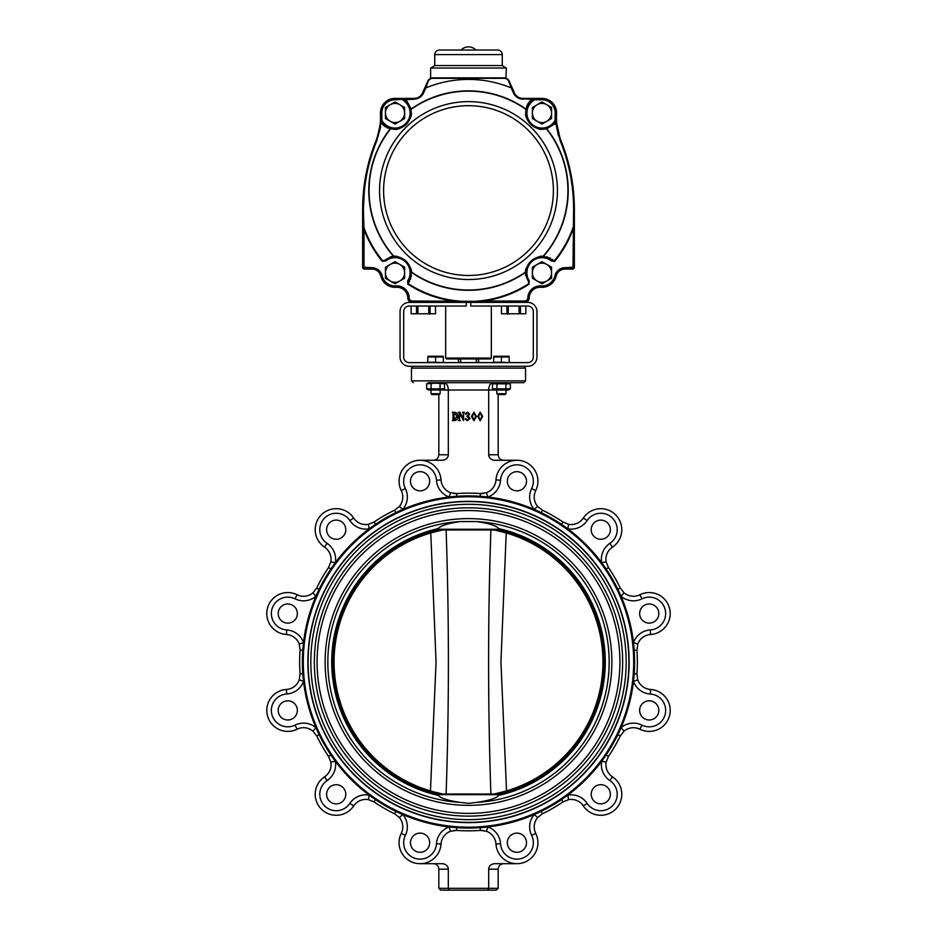 <?xml version="1.0" encoding="UTF-8"?>
<svg xmlns="http://www.w3.org/2000/svg" width="937" height="937" viewBox="0 0 937 937"><rect width="100%" height="100%" fill="white"/><g stroke="black" fill="none" stroke-linecap="round" stroke-linejoin="round"><path stroke-width="1.41" d="M658.805 613.559A9.581 9.581 0 0 0 644.433 605.255A9.581 9.581 0 0 0 644.433 621.852A9.581 9.581 0 0 0 658.805 613.559M658.805 710.41A9.581 9.581 0 0 0 644.433 702.106A9.581 9.581 0 0 0 644.433 718.702A9.581 9.581 0 0 0 658.805 710.41M610.385 794.283A9.581 9.581 0 0 0 596.002 785.979A9.581 9.581 0 0 0 596.002 802.576A9.581 9.581 0 0 0 610.385 794.283M526.512 842.703A9.581 9.581 0 0 0 512.129 834.41A9.581 9.581 0 0 0 512.129 851.007A9.581 9.581 0 0 0 526.512 842.703M429.661 842.703A9.581 9.581 0 0 0 415.278 834.41A9.581 9.581 0 0 0 415.278 851.007A9.581 9.581 0 0 0 429.661 842.703M345.788 794.283A9.581 9.581 0 0 0 331.405 785.979A9.581 9.581 0 0 0 331.405 802.576A9.581 9.581 0 0 0 345.788 794.283M297.357 710.41A9.581 9.581 0 0 0 282.986 702.106A9.581 9.581 0 0 0 282.986 718.702A9.581 9.581 0 0 0 297.357 710.41M297.357 613.559A9.581 9.581 0 0 0 282.986 605.255A9.581 9.581 0 0 0 282.986 621.852A9.581 9.581 0 0 0 297.357 613.559M345.788 529.674A9.581 9.581 0 0 0 331.405 521.382A9.581 9.581 0 0 0 331.405 537.979A9.581 9.581 0 0 0 345.788 529.674M429.661 481.255A9.581 9.581 0 0 0 415.278 472.951A9.581 9.581 0 0 0 415.278 489.559A9.581 9.581 0 0 0 429.661 481.255M526.512 481.255A9.581 9.581 0 0 0 512.129 472.951A9.581 9.581 0 0 0 512.129 489.559A9.581 9.581 0 0 0 526.512 481.255M633.693 661.979A165.193 165.193 0 0 0 385.903 518.911A165.193 165.193 0 0 0 385.903 805.047A165.193 165.193 0 0 0 633.693 661.979M629.137 661.979A160.637 160.637 0 0 0 468.5 501.342A160.637 160.637 0 0 0 307.863 661.979A160.637 160.637 0 0 0 468.5 822.616A160.637 160.637 0 0 0 629.137 661.979M516.919 460.266L495.005 460.266A6.325 5.481 180 0 1 488.681 454.785L488.681 390.003C488.927 385.575 490.332 383.139 492.897 382.694L494.431 382.694L492.452 383.842L492.452 388.855L510.372 388.855L510.372 383.842L505.898 383.842L505.898 388.855M420.081 460.266L441.995 460.266A6.325 5.481 180 0 0 448.319 454.785L448.319 390.003L494.431 390.003L492.452 388.855M436.466 480.212A19.162 19.162 0 0 0 449.081 497.008L450.638 492.721A14.605 14.605 0 0 1 441.022 479.92A20.989 20.989 0 0 0 414.646 460.981A20.989 20.989 0 0 0 401.259 490.566A20.989 20.989 0 0 1 414.646 460.981A20.989 20.989 0 0 1 441.022 479.92L436.466 480.212A16.433 16.433 0 0 0 415.829 465.384A16.433 16.433 0 0 0 405.358 488.54A19.162 19.162 0 0 1 402.828 509.4L399.338 506.46L394.571 510.173L399.338 506.46A14.605 14.605 0 0 0 401.259 490.566A20.989 20.989 0 0 1 414.646 460.981A20.989 20.989 0 0 1 441.022 479.92A14.605 14.605 0 0 0 450.638 492.721L456.624 493.553A14.605 14.605 0 0 1 453.59 493.448M483.41 493.448A14.605 14.605 0 0 1 480.376 493.553L486.362 492.721A14.605 14.605 0 0 0 495.978 479.92L500.534 480.212A16.433 16.433 0 0 1 521.171 465.384A16.433 16.433 0 0 1 531.642 488.54A19.162 19.162 0 0 0 534.172 509.4L537.662 506.46L542.429 510.173L537.662 506.46A14.605 14.605 0 0 1 535.741 490.566A20.989 20.989 0 0 0 522.354 460.981A20.989 20.989 0 0 0 495.978 479.92A20.989 20.989 0 0 1 522.354 460.981A20.989 20.989 0 0 1 535.741 490.566A14.605 14.605 0 0 0 537.662 506.46A14.605 14.605 0 0 1 535.741 490.566A20.989 20.989 0 0 0 522.354 460.981A20.989 20.989 0 0 0 495.978 479.92A20.989 20.989 0 0 1 522.354 460.981A20.989 20.989 0 0 1 535.741 490.566A14.605 14.605 0 0 0 537.662 506.46M503.637 460.266C500.323 459.926 498.496 458.111 498.168 454.785L498.168 394.559M448.319 454.785L438.832 454.785L438.832 394.559M433.362 863.691C436.677 864.031 438.504 865.847 438.832 869.173L438.832 888.323L488.681 888.323L488.681 869.173A6.325 5.481 0 0 1 495.005 863.691L516.919 863.691M302.803 650.301A166.107 166.107 0 0 0 462.655 827.98A166.107 166.107 0 0 0 634.607 661.979A166.107 166.107 0 0 0 474.345 495.978A166.107 166.107 0 0 0 302.803 650.301L300.074 650.102L299.243 644.117L300.074 650.102A168.847 168.847 0 0 0 300.074 673.855L299.243 679.84L300.074 673.855L302.803 673.668M610.385 529.674A9.581 9.581 0 0 0 596.002 521.382A9.581 9.581 0 0 0 596.002 537.979A9.581 9.581 0 0 0 610.385 529.674M368.393 524.333A14.605 14.605 0 0 1 353.671 518.044A20.989 20.989 0 0 0 321.356 514.835A20.989 20.989 0 0 0 324.565 547.149A20.989 20.989 0 0 1 321.356 514.835A20.989 20.989 0 0 1 353.671 518.044A14.605 14.605 0 0 0 368.393 524.333L374.004 522.05L368.393 524.333L369.201 528.819A19.162 19.162 0 0 1 349.876 520.574A16.433 16.433 0 0 0 324.589 518.067A16.433 16.433 0 0 0 327.095 543.355A19.162 19.162 0 0 1 335.341 562.68L330.843 561.872L328.571 567.482L330.843 561.872A14.605 14.605 0 0 0 324.565 547.149L327.095 543.355M312.981 592.816A14.605 14.605 0 0 1 297.088 594.737A20.989 20.989 0 0 0 267.502 608.125A20.989 20.989 0 0 0 286.441 634.501A14.605 14.605 0 0 1 299.243 644.117A14.605 14.605 0 0 0 286.441 634.501A20.989 20.989 0 0 1 267.502 608.125A20.989 20.989 0 0 1 297.088 594.737A14.605 14.605 0 0 0 312.981 592.816L316.694 588.049L312.981 592.816L315.921 596.307A19.162 19.162 0 0 1 295.061 598.837A16.433 16.433 0 0 0 271.906 609.308A16.433 16.433 0 0 0 286.722 629.945A19.162 19.162 0 0 1 303.529 642.559L299.243 644.117A14.605 14.605 0 0 0 286.441 634.501L286.722 629.945M316.694 735.908L312.981 731.141L316.694 735.908A168.847 168.847 0 0 0 328.571 756.475L330.843 762.086L328.571 756.475A168.847 168.847 0 0 1 316.694 735.908L319.166 734.713M374.004 801.908L368.393 799.636L374.004 801.908A168.847 168.847 0 0 0 394.571 813.784L399.338 817.497L394.571 813.784A168.847 168.847 0 0 1 374.004 801.908L375.538 799.636M456.823 827.676L456.624 830.405A14.605 14.605 0 0 0 453.59 830.51M483.41 830.51A14.605 14.605 0 0 0 480.376 830.405A168.847 168.847 0 0 1 456.624 830.405L450.638 831.236A14.605 14.605 0 0 0 441.022 844.038A20.989 20.989 0 0 1 414.646 862.977A20.989 20.989 0 0 1 401.259 833.391A14.605 14.605 0 0 0 399.338 817.497L402.828 814.558A19.162 19.162 0 0 1 405.358 835.417A16.433 16.433 0 0 0 415.829 858.573A16.433 16.433 0 0 0 436.466 843.757L441.022 844.038A20.989 20.989 0 0 1 414.646 862.977A20.989 20.989 0 0 1 401.259 833.391A14.605 14.605 0 0 0 399.338 817.497M500.534 843.757A19.162 19.162 0 0 0 487.919 826.949L486.362 831.236A14.605 14.605 0 0 1 495.978 844.038A20.989 20.989 0 0 0 522.354 862.977A20.989 20.989 0 0 0 535.741 833.391A14.605 14.605 0 0 1 537.662 817.497L542.429 813.784L537.662 817.497L534.172 814.558A19.162 19.162 0 0 0 531.642 835.417A16.433 16.433 0 0 1 521.171 858.573A16.433 16.433 0 0 1 500.534 843.757L495.978 844.038A14.605 14.605 0 0 0 486.362 831.236L480.376 830.405A168.847 168.847 0 0 1 456.624 830.405M568.607 799.636L562.996 801.908L568.607 799.636L567.799 795.138A19.162 19.162 0 0 1 587.124 803.384A16.433 16.433 0 0 0 612.411 805.89A16.433 16.433 0 0 0 609.905 780.603L612.435 776.808A20.989 20.989 0 0 1 615.644 809.123A20.989 20.989 0 0 1 583.329 805.914A14.605 14.605 0 0 0 568.607 799.636A14.605 14.605 0 0 1 583.329 805.914A20.989 20.989 0 0 0 615.644 809.123A20.989 20.989 0 0 0 612.435 776.808A14.605 14.605 0 0 1 606.157 762.086L608.429 756.475L606.157 762.086A14.605 14.605 0 0 0 612.435 776.808A20.989 20.989 0 0 1 615.644 809.123A20.989 20.989 0 0 1 583.329 805.914A20.989 20.989 0 0 0 615.644 809.123A20.989 20.989 0 0 0 612.435 776.808A14.605 14.605 0 0 1 606.157 762.086A14.605 14.605 0 0 0 612.435 776.808M624.019 731.141L620.306 735.908L624.019 731.141L621.079 727.651A19.162 19.162 0 0 1 641.939 725.121A16.433 16.433 0 0 0 665.094 714.662A16.433 16.433 0 0 0 650.278 694.012L650.559 689.456A20.989 20.989 0 0 1 669.498 715.833A20.989 20.989 0 0 1 639.912 729.22A14.605 14.605 0 0 0 624.019 731.141A14.605 14.605 0 0 1 639.912 729.22A20.989 20.989 0 0 0 669.498 715.833A20.989 20.989 0 0 0 650.559 689.456A14.605 14.605 0 0 1 637.757 679.84L636.926 673.855L637.757 679.84A14.605 14.605 0 0 0 650.559 689.456A20.989 20.989 0 0 1 669.498 715.833A20.989 20.989 0 0 1 639.912 729.22A14.605 14.605 0 0 0 624.019 731.141A14.605 14.605 0 0 1 639.912 729.22A20.989 20.989 0 0 0 669.498 715.833A20.989 20.989 0 0 0 650.559 689.456M637.757 644.117L636.926 650.102L637.757 644.117L633.471 642.559A19.162 19.162 0 0 1 650.278 629.945A16.433 16.433 0 0 0 665.094 609.308A16.433 16.433 0 0 0 641.939 598.837L639.912 594.737A20.989 20.989 0 0 1 669.498 608.125A20.989 20.989 0 0 1 650.559 634.501A14.605 14.605 0 0 0 637.757 644.117A14.605 14.605 0 0 1 650.559 634.501A20.989 20.989 0 0 0 669.498 608.125A20.989 20.989 0 0 0 639.912 594.737A14.605 14.605 0 0 1 624.019 592.816L620.306 588.049L624.019 592.816A14.605 14.605 0 0 0 639.912 594.737M606.157 561.872A14.605 14.605 0 0 1 612.435 547.149A20.989 20.989 0 0 0 615.644 514.835A20.989 20.989 0 0 0 583.329 518.044A20.989 20.989 0 0 1 615.644 514.835A20.989 20.989 0 0 1 612.435 547.149A14.605 14.605 0 0 0 606.157 561.872L608.429 567.482L606.157 561.872L601.659 562.68A19.162 19.162 0 0 1 609.905 543.355A16.433 16.433 0 0 0 612.411 518.067A16.433 16.433 0 0 0 587.124 520.574A19.162 19.162 0 0 1 567.799 528.819L568.607 524.333L562.996 522.05L568.607 524.333A14.605 14.605 0 0 0 583.329 518.044L587.124 520.574M440.659 890.15L438.832 888.323L440.659 890.15L487.627 890.15L449.373 890.15L448.319 888.323L448.319 869.173A6.325 5.481 0 0 0 441.995 863.691L420.081 863.691M496.341 890.15L498.168 888.323L488.681 888.323L487.627 890.15L496.341 890.15L498.168 888.323L498.168 869.173C498.496 865.847 500.323 864.031 503.637 863.691M492.897 382.694L442.569 382.694L444.548 383.842L435.588 383.151L426.628 383.842L428.607 382.694L523.713 382.694L508.393 382.694L510.372 383.842M444.103 382.694C446.668 383.139 448.073 385.575 448.319 390.003L428.607 390.003L426.628 388.855L444.548 388.855L444.548 383.842M453.028 419.893L453.028 412.994L452.337 412.268L454.515 412.268C456.799 412.538 457.888 413.873 457.795 416.274C457.97 418.874 456.834 420.326 454.398 420.631L452.337 420.631L453.028 419.893M454.375 420.291L456.869 416.379L454.515 412.608L453.848 412.994L454.375 420.291M459.95 412.268L463.171 418.64L463.265 412.994L462.445 412.268L464.424 412.268L463.616 413.006L463.616 420.631L459.634 413.381L459.54 419.893L460.36 420.631L458.38 420.631L459.189 419.893L459.189 412.994L458.38 412.268L459.95 412.268M468.113 416.087L470.011 418.394L467.399 420.748L465.244 419.155L465.783 418.429L467.282 420.397L469.074 418.3L466.872 416.333L468.723 414.213L467.212 412.491L465.865 414.47L465.361 413.791L467.481 412.151L469.66 414.06L468.113 416.087M476.406 416.426L473.923 420.748L471.405 416.426L473.923 412.151L476.406 416.426M475.469 416.426L473.923 412.491L472.33 416.426L473.923 420.397L475.469 416.426M482.684 416.426L480.201 420.748L477.683 416.426L480.201 412.151L482.684 416.426M481.747 416.426L480.201 412.491L478.608 416.426L480.201 420.397L481.747 416.426M438.832 454.785C438.504 458.111 436.677 459.926 433.362 460.266M327.095 780.603L324.565 776.808A20.989 20.989 0 0 0 321.356 809.123A20.989 20.989 0 0 0 353.671 805.914A20.989 20.989 0 0 1 321.356 809.123A20.989 20.989 0 0 1 324.565 776.808A14.605 14.605 0 0 0 330.843 762.086L335.341 761.277A19.162 19.162 0 0 1 327.095 780.603A16.433 16.433 0 0 0 324.589 805.89A16.433 16.433 0 0 0 349.876 803.384L353.671 805.914A14.605 14.605 0 0 1 368.393 799.636A14.605 14.605 0 0 0 353.671 805.914A20.989 20.989 0 0 1 321.356 809.123A20.989 20.989 0 0 1 324.565 776.808A14.605 14.605 0 0 0 330.843 762.086M297.088 729.22A20.989 20.989 0 0 1 267.502 715.833A20.989 20.989 0 0 1 286.441 689.456A20.989 20.989 0 0 0 267.502 715.833A20.989 20.989 0 0 0 297.088 729.22L295.061 725.121A16.433 16.433 0 0 1 271.906 714.662A16.433 16.433 0 0 1 286.722 694.012A19.162 19.162 0 0 0 303.529 681.398L299.243 679.84A14.605 14.605 0 0 1 286.441 689.456A20.989 20.989 0 0 0 267.502 715.833A20.989 20.989 0 0 0 297.088 729.22A14.605 14.605 0 0 1 312.981 731.141A14.605 14.605 0 0 0 297.088 729.22A20.989 20.989 0 0 1 267.502 715.833A20.989 20.989 0 0 1 286.441 689.456A14.605 14.605 0 0 0 299.243 679.84M542.429 510.173A168.847 168.847 0 0 1 562.996 522.05A168.847 168.847 0 0 0 542.429 510.173A168.847 168.847 0 0 1 562.996 522.05A168.847 168.847 0 0 0 542.429 510.173L541.235 512.644M295.061 725.121A19.162 19.162 0 0 1 315.921 727.651L312.981 731.141M349.876 803.384A19.162 19.162 0 0 1 369.201 795.138L368.393 799.636M436.466 843.757A19.162 19.162 0 0 1 449.081 826.949L450.638 831.236A14.605 14.605 0 0 0 441.022 844.038A20.989 20.989 0 0 1 414.646 862.977A20.989 20.989 0 0 1 401.259 833.391A20.989 20.989 0 0 0 414.646 862.977A20.989 20.989 0 0 0 441.022 844.038M316.694 588.049A168.847 168.847 0 0 1 328.571 567.482A168.847 168.847 0 0 0 316.694 588.049L319.166 589.244M542.429 813.784A168.847 168.847 0 0 0 562.996 801.908A168.847 168.847 0 0 1 542.429 813.784L541.235 811.313M374.004 522.05A168.847 168.847 0 0 1 394.571 510.173A168.847 168.847 0 0 0 374.004 522.05L375.538 524.322M601.659 761.277A19.162 19.162 0 0 0 609.905 780.603A19.162 19.162 0 0 1 601.659 761.277L606.157 762.086M608.429 756.475A168.847 168.847 0 0 0 620.306 735.908A168.847 168.847 0 0 1 608.429 756.475L606.157 754.941M456.624 493.553A168.847 168.847 0 0 1 480.376 493.553A168.847 168.847 0 0 0 456.624 493.553L456.823 496.282M500.534 480.212A19.162 19.162 0 0 1 487.919 497.008L486.362 492.721A14.605 14.605 0 0 0 495.978 479.92M650.278 694.012A19.162 19.162 0 0 1 633.471 681.398L637.757 679.84M636.926 673.855A168.847 168.847 0 0 0 636.926 650.102A168.847 168.847 0 0 1 636.926 673.855L634.197 673.668M641.939 598.837A19.162 19.162 0 0 1 621.079 596.307L624.019 592.816M617.834 589.244L620.306 588.049A168.847 168.847 0 0 0 608.429 567.482L606.157 569.017M499.526 529.276L437.474 529.276M460.325 521.558C447.968 523.385 440.589 525.727 438.188 528.573L438.188 528.573A136.814 136.814 0 0 0 438.188 795.384L438.188 795.384C440.589 798.23 447.968 800.573 460.325 802.4L468.5 803.349L476.675 802.4C489.009 800.573 496.387 798.242 498.812 795.384A136.814 136.814 0 0 0 498.812 528.573C496.387 525.727 489.009 523.385 476.675 521.558L460.325 521.558A140.667 140.667 0 0 0 327.833 661.979A140.667 140.667 0 0 0 460.325 802.4M468.5 822.381A160.403 160.403 0 0 0 607.41 581.783A160.403 160.403 0 0 0 329.59 581.783A160.403 160.403 0 0 0 468.5 822.381M468.5 819.641A157.662 157.662 0 0 0 605.044 583.142A157.662 157.662 0 0 0 331.956 583.142A157.662 157.662 0 0 0 468.5 819.641M468.5 813.398A151.419 151.419 0 0 0 599.633 586.269A151.419 151.419 0 0 0 337.367 586.269A151.419 151.419 0 0 0 468.5 813.398M468.5 816.127A154.148 154.148 0 0 0 601.999 584.899A154.148 154.148 0 0 0 335.001 584.899A154.148 154.148 0 0 0 468.5 816.127M499.526 794.681L437.474 794.681M439.746 794.681L438.692 794.447A135.783 135.783 0 0 1 438.692 529.51L433.175 530.869A135.783 135.783 0 0 1 438.692 529.51M498.308 794.447L503.825 793.089A135.783 135.783 0 0 1 498.308 794.447A135.783 135.783 0 0 0 503.825 793.089L497.254 794.681M438.692 794.447A135.783 135.783 0 0 1 433.175 793.089L433.327 791.753L442.732 794.026L446.106 794.002C449.163 706.018 449.163 617.998 446.106 529.955L442.732 529.932L430.774 532.954L430.388 531.654A135.783 135.783 0 0 1 433.175 530.869L439.746 529.276M490.742 794.681A1.464 1.253 -90 0 0 490.894 794.002C487.837 705.959 487.837 617.94 490.894 529.955A1.464 1.253 -90 0 0 490.742 529.276M430.388 792.304L436.068 661.99L430.774 532.954A134.424 134.424 0 0 0 430.774 791.004L433.327 791.753L433.175 793.089M498.308 529.51A135.783 135.783 0 0 1 503.825 530.869L498.308 529.51A135.783 135.783 0 0 1 503.825 793.089A135.783 135.783 0 0 0 506.612 792.304L500.932 661.967L506.226 532.954L494.267 529.932L446.106 529.955A1.464 1.253 -90 0 1 446.258 529.276M497.254 529.276L503.825 530.869L503.673 532.204L503.825 530.869M446.258 794.681A1.464 1.253 -90 0 1 446.106 794.002L494.267 794.026L506.226 791.004A134.424 134.424 0 0 0 506.226 532.954L506.612 531.654M433.327 532.204L433.175 530.869M503.673 791.753L503.825 793.089L503.673 791.753M458.462 358.965L458.462 362.619M460.594 358.965L460.594 362.619M476.406 358.965L476.406 362.619M478.538 358.965L478.538 362.619M412.362 302.382L409.176 302.382A9.124 9.124 0 0 0 400.052 311.506L400.052 357.149A9.124 9.124 0 0 0 409.176 366.273L527.824 366.273A9.124 9.124 0 0 0 536.948 357.149L536.948 311.506A9.124 9.124 0 0 0 527.824 302.382L412.374 302.382A4.568 4.568 0 0 1 407.806 297.931A10.951 10.951 0 0 0 396.07 287.284A14.605 14.605 0 0 1 380.82 276.087A9.124 9.124 0 0 0 371.942 269.071L364.458 269.071A1.827 1.827 0 0 1 362.631 267.244L362.631 209.279A182.539 182.539 0 0 1 375.889 140.972A63.892 63.892 0 0 0 380.445 113.752A14.605 14.605 0 0 1 395.027 98.397L414.201 98.397A9.124 9.124 0 0 0 422.54 92.986L427.822 81.144A5.481 5.481 0 0 1 432.835 77.865L504.165 77.865A5.481 5.481 0 0 1 509.178 81.144L514.46 92.986A9.124 9.124 0 0 0 522.799 98.397L541.973 98.397A14.605 14.605 0 0 1 556.555 113.752A63.892 63.892 0 0 0 561.111 140.972A182.539 182.539 0 0 1 574.369 209.279L574.369 267.244A1.827 1.827 0 0 1 572.542 269.071L565.058 269.071A9.124 9.124 0 0 0 556.18 276.087A14.605 14.605 0 0 1 540.93 287.284A10.951 10.951 0 0 0 529.194 297.931A4.568 4.568 0 0 1 524.626 302.382L453.004 301.925L524.626 301.925A4.111 4.111 0 0 0 528.737 297.919L529.194 297.931M470.784 302.382L470.784 306.036L527.824 306.036A5.481 5.481 0 0 1 533.305 311.506L533.305 357.149A5.481 5.481 0 0 1 527.824 362.619L409.176 362.619A5.481 5.481 0 0 1 403.695 357.149L403.695 311.506A5.481 5.481 0 0 1 409.176 306.036L466.216 306.036L466.216 302.382M445.684 358.051L491.316 358.051L490.402 358.965L446.598 358.965L445.684 358.051L445.684 306.036M525.821 108.915L530.494 100.446L532.169 99.767L533.926 100.271L530.787 101.594L526.348 109.664L526.887 118.261C526.676 119.374 530.775 125.652 535.062 127.397C539.665 129.107 543.167 129.493 545.568 128.568L553.966 123.543L555.114 120.346A111.515 111.515 0 0 1 555.184 120.428L555.817 122.197L555.184 120.428A65.262 65.262 0 0 1 555.184 113.682A13.235 13.235 0 0 0 541.973 99.767L533.223 99.767L533.223 98.853L531.092 98.853L541.973 98.853A14.149 14.149 0 0 1 556.098 113.728A64.348 64.348 0 0 0 556.098 120.381L560.689 141.147A64.348 64.348 0 0 1 556.238 122.489L556.812 127.186M555.184 120.428L556.098 120.381A64.348 64.348 0 0 0 556.168 121.459M380.445 113.752L380.902 113.728A14.149 14.149 0 0 1 395.027 98.853L414.201 98.853L395.027 99.767A13.235 13.235 0 0 0 381.816 113.682L380.902 113.728A64.348 64.348 0 0 1 380.832 121.47M542.558 256.761A15.976 15.976 0 0 1 552.01 260.31L551.436 261.025A15.062 15.062 0 0 0 529.276 280.842L528.948 283.571L525.657 271.929C524.825 270.184 526.746 266.448 531.408 260.72C537.44 256.902 541.305 255.485 542.991 256.433L542.991 256.433A0.914 0.89 91.2 0 1 542.3 256.75C540.778 255.813 537.147 257.148 531.408 260.732C527.039 266.12 525.259 269.633 526.055 271.285A15.976 15.976 0 0 1 542.3 256.75L541.832 256.75M526.055 271.32A15.976 15.976 0 0 1 526.055 271.285L528.515 281.334L529.276 280.842M528.363 281.112L528.948 283.571L528.515 281.334A15.976 15.976 0 0 1 526.032 271.531M555.137 123.778A0.914 0.609 -138.7 0 0 553.966 123.543A15.976 15.976 0 0 1 550.452 126.53A15.976 15.976 0 0 0 553.966 123.543L555.114 120.346L555.137 123.778L546.482 128.896C542.277 128.603 541.387 131.918 531.162 124.773C522.858 114.56 526.477 113.623 525.856 109.36L525.856 109.36A0.914 0.902 9.9 0 1 526.243 110.25L525.997 113.002M547.149 128.111L545.568 128.568A15.976 15.976 0 0 0 548.145 127.737A15.976 15.976 0 0 1 528.046 105.178A15.976 15.976 0 0 0 545.568 128.568L545.053 128.674M530.494 101.899L530.787 101.594A15.976 15.976 0 0 0 529.229 103.363L529.253 103.339A15.976 15.976 0 0 1 530.787 101.594L532.204 100.751L532.169 99.767A110.906 110.906 0 0 0 531.443 99.263L522.799 98.853A9.581 9.581 0 0 1 520.094 98.467L522.354 98.842M551.788 260.135L544.245 256.914M390.097 128.908L381.863 123.778L381.886 120.346L383.034 123.543L382.261 122.091L381.289 122.068A110.906 110.906 0 0 0 381.183 122.197L376.627 141.194C370.174 157.252 366.086 173.708 364.352 190.574L363.392 209.384L364.001 229.506L363.087 229.506L363.087 209.279L363.087 267.244A1.37 1.37 0 0 0 364.458 268.614A1.37 1.37 0 0 1 363.087 267.244L362.631 267.244M382.858 260.931L394.008 256.433C395.648 255.414 399.584 256.902 405.791 260.908C410.242 266.471 412.081 270.137 411.331 271.929L411.331 271.929A0.914 0.89 174.8 0 1 410.933 271.273L410.992 273.229M411.144 109.36C410.629 113.541 413.885 114.607 406.201 124.434C395.555 132.176 394.805 128.498 390.518 128.896L390.518 128.896A0.914 0.902 -77 0 1 391.432 128.568A15.976 15.976 0 0 1 386.466 126.483A15.976 15.976 0 0 0 410.078 107.638A15.976 15.976 0 0 1 391.432 128.568C395.508 128.193 396.187 131.684 406.178 124.445C413.369 115.251 410.289 114.22 410.757 110.25L410.652 109.664L410.757 110.25A0.914 0.902 170.1 0 1 411.144 109.36L411.144 109.36A99.427 99.427 0 0 1 525.856 109.36M380.809 121.915L380.762 122.489A64.348 64.348 0 0 1 376.311 141.147A182.083 182.083 0 0 0 373.207 149.405M526.032 273.862L526.161 270.348M526.817 267.631L527.156 266.729M538.061 257.23L538.88 257.054M526.114 274.728L527.836 280.186M551.87 125.535L550.933 126.214M544.163 128.826L543.46 128.908M541.469 128.966L540.508 128.908M539.489 128.779L538.4 128.568M538.283 128.545L537.615 128.369M535.671 127.678L535.062 127.397M533.996 126.846L528.07 120.861M527.414 119.573L526.781 117.921M526.044 114.232L526.008 113.623M563.769 149.346A182.083 182.083 0 0 0 560.689 141.147L559.811 138.852M559.026 136.509L558.311 134.12M557.995 132.913L557.843 132.304M557.445 130.583L557.222 129.458M393.364 256.281L390.424 256.75M378.677 134.167L380.609 126.882M383.315 123.86L383.034 123.543A0.914 0.609 -41.3 0 0 381.863 123.778L383.62 125.499M384.638 126.308L385.599 126.952M386.887 127.678L387.766 128.088M546.868 128.919A99.72 99.72 0 0 1 543.519 256.269L542.991 256.433A99.427 99.427 0 0 0 546.482 128.896L546.154 128.416M554.083 260.896L551.94 259.151M550.406 258.225L549.387 257.722M547.758 257.089L546.576 256.75M556.051 124.445L558.44 135.713M560.127 140.562L556.238 122.489M408.134 283.454L409.621 281.123M410.371 279.495L410.757 278.43M411.202 276.731L411.413 275.525M525.434 272.55L525.575 275.537M411.331 271.929A99.427 99.427 0 0 0 525.657 271.929L525.446 272.444A99.72 99.72 0 0 1 411.542 272.433L408.052 283.56L410.933 271.273C411.694 269.657 409.973 266.202 405.78 260.908C399.935 257.16 396.246 255.778 394.7 256.75L393.997 256.785L394.7 256.75A15.976 15.976 0 0 1 410.933 271.273L410.886 270.805M390.518 128.896A99.427 99.427 0 0 0 394.008 256.433L393.481 256.269A99.72 99.72 0 0 1 390.132 128.919L391.432 128.568A15.976 15.976 0 0 1 386.466 126.483A15.976 15.976 0 0 0 410.078 107.638A15.976 15.976 0 0 1 391.432 128.568M530.787 101.594A0.914 0.609 45.6 0 0 530.494 100.446L528.866 102.285M528.128 103.351L527.531 104.347M526.875 105.67L526.512 106.572M405.908 98.853L413.896 99.24L403.777 99.767A111.515 111.515 0 0 0 403.074 100.271L406.213 101.594A15.976 15.976 0 0 1 409 105.26L408.86 105.014M381.183 122.197L381.816 120.428L380.762 122.489L380.902 120.381A64.348 64.348 0 0 0 380.902 113.728M381.687 120.791L380.902 120.381M419.999 96.898L419.518 97.249A9.581 9.581 0 0 0 421.99 94.86M514.999 94.848L514.038 93.173C515.737 96.687 518.653 98.584 522.799 98.853L523.104 99.24C518.559 98.947 515.35 96.862 513.464 92.986L511.192 87.937A111.163 111.163 0 0 0 425.808 87.937L423.536 92.986C421.638 96.874 418.417 98.959 413.896 99.24L414.201 98.853A9.581 9.581 0 0 0 418.265 97.952L418.066 98.045M380.422 125.558L380.188 127.209M370.525 157.744L368.253 166.2A182.083 182.083 0 0 1 370.525 157.744M573.854 204.805L573.807 202.954M572.214 184.437L572.027 183.113A182.083 182.083 0 0 1 573.081 191.827L572.987 190.879M572.975 190.773L572.858 189.637M569.028 167.395A182.083 182.083 0 0 1 570.563 174.528L569.087 167.618M568.7 166.025L566.44 157.627A182.083 182.083 0 0 1 568.7 166.025M518.758 97.963L518.735 97.952A9.581 9.581 0 0 0 519.403 98.233L519.285 98.186M408.087 103.796L408.719 104.768M410.394 108.657L406.213 101.594L403.074 100.271L404.831 99.767L406.506 100.446L411.191 108.973L410.652 109.664M384.72 125.195A15.976 15.976 0 0 1 383.034 123.543A15.976 15.976 0 0 0 384.72 125.195A15.976 15.976 0 0 1 383.034 123.543A15.976 15.976 0 0 0 384.72 125.195L384.439 124.961M410.863 110.882L410.933 111.503M410.886 114.946L410.734 115.883M410.324 117.593L409.856 118.929M409.797 119.069L409.434 119.901M409.024 120.697L408.438 121.681M408.391 121.74L405.089 125.406M404.807 125.628L403.73 126.39M403.542 126.518L402.313 127.209M402.242 127.245L401.551 127.584M401.27 127.701L400.404 128.041M400.251 128.1L398.869 128.51M397.112 128.837L396.503 128.908M392.673 128.802L392.064 128.697M409.984 267.127L410.265 267.912M392.755 256.914L385.201 260.135M385.985 259.549L384.978 260.31A15.976 15.976 0 0 1 387.239 258.776L387.239 258.776A15.976 15.976 0 0 0 384.978 260.31L382.811 260.99L384.978 260.31L385.552 261.013L382.811 260.99A110.906 110.906 0 0 1 363.415 226.051L363.087 225.852M408.637 281.088L408.485 281.323A15.976 15.976 0 0 0 409.75 278.921L409.738 278.945A15.976 15.976 0 0 1 408.485 281.323L407.712 280.831A15.062 15.062 0 0 0 385.552 261.013M409.61 106.49A15.976 15.976 0 0 1 409.856 107.076A15.976 15.976 0 0 0 409.61 106.49A15.976 15.976 0 0 1 409.856 107.076A15.976 15.976 0 0 0 409.61 106.49M408.321 281.592L407.724 284.075L407.712 280.831M553.919 261.154L553.205 261.036M543.003 256.785L543.519 256.269L554.189 260.99L552.01 260.31L554.657 261.376L551.436 261.025M552.268 260.498L551.003 259.561M407.806 297.931L408.263 297.919A4.111 4.111 0 0 0 412.374 301.925A4.111 4.111 0 0 1 408.263 297.919A11.408 11.408 0 0 0 396.035 286.827A14.149 14.149 0 0 1 381.265 275.982A14.149 14.149 0 0 0 396.035 286.827A14.149 14.149 0 0 1 381.265 275.982A9.581 9.581 0 0 0 371.942 268.614L364.458 269.071M554.657 261.376A111.515 111.515 0 0 0 572.999 229.506L573.912 229.506L573.912 209.279L573.912 267.244A1.37 1.37 0 0 1 572.542 268.614L565.058 268.614A9.581 9.581 0 0 0 555.735 275.982A9.581 9.581 0 0 1 565.058 268.614A9.581 9.581 0 0 0 555.735 275.982A14.149 14.149 0 0 1 540.965 286.827A11.408 11.408 0 0 0 528.737 297.919A4.111 4.111 0 0 1 524.626 301.925L524.626 301.011A3.198 3.198 0 0 0 527.824 297.896A12.322 12.322 0 0 1 541.024 285.926A13.235 13.235 0 0 0 554.845 275.771A10.494 10.494 0 0 1 565.058 267.701L572.999 267.244L573.608 209.384C573.585 185.76 569.169 163.026 560.373 141.194L560.689 141.147C569.462 162.956 573.866 185.667 573.912 209.279A182.083 182.083 0 0 0 573.702 200.471M367.269 170.475A182.083 182.083 0 0 0 366.39 174.762M365.617 179.002A182.083 182.083 0 0 0 364.95 183.289M364.376 187.599A182.083 182.083 0 0 0 363.907 191.933M363.556 196.208A182.083 182.083 0 0 0 363.298 200.53M573.444 196.138A182.083 182.083 0 0 0 573.268 193.971M414.201 98.397L414.201 98.853C418.335 98.596 421.252 96.698 422.962 93.173L424.754 89.132L422.962 93.173A9.581 9.581 0 0 1 422.341 94.332M517.482 97.237A9.581 9.581 0 0 1 514.038 93.173L512.246 89.132L514.46 92.986M382.331 261.376A111.515 111.515 0 0 1 364.001 229.506L364.001 267.244L371.942 267.701A10.494 10.494 0 0 1 382.155 275.771A13.235 13.235 0 0 0 395.976 285.926A12.322 12.322 0 0 1 409.176 297.896A3.198 3.198 0 0 0 412.374 301.011L474.626 301.316A110.906 110.906 0 0 0 528.948 283.571M462.398 301.925L483.996 301.011L483.996 301.925M474.602 301.925L474.626 301.316M555.114 120.346A15.062 15.062 0 0 1 531.619 123.93A15.062 15.062 0 0 1 533.926 100.271A111.515 111.515 0 0 0 533.223 99.767L531.443 99.263M425.808 87.937L428.232 81.332A5.025 5.025 0 0 1 432.835 78.321L504.165 78.321A5.025 5.025 0 0 1 508.768 81.332L511.192 87.937M362.631 209.279L363.087 209.279C363.087 185.913 367.491 163.202 376.311 141.147L380.762 122.489M407.724 284.075A111.515 111.515 0 0 0 453.004 301.011L453.004 301.925L412.374 302.382M383.034 123.543L390.846 128.416M555.817 122.197A110.906 110.906 0 0 0 555.711 122.068L554.739 122.091M546.482 128.896A0.914 0.902 -103 0 0 545.568 128.568M411.191 108.973A99.72 99.72 0 0 1 525.809 108.973L526.348 109.664M406.506 100.446A0.914 0.609 134.4 0 0 406.213 101.594A15.976 15.976 0 0 1 409 105.26A15.976 15.976 0 0 0 406.213 101.594A15.976 15.976 0 0 1 409 105.26M405.557 99.263A110.906 110.906 0 0 0 404.831 99.767L404.796 100.751M394.008 256.433A0.914 0.89 88.8 0 0 394.7 256.75A15.976 15.976 0 0 1 410.933 271.273M388.07 258.343A15.976 15.976 0 0 1 394.442 256.761A15.976 15.976 0 0 0 388.07 258.343M410.956 271.531A15.976 15.976 0 0 1 410.09 278.031A15.976 15.976 0 0 0 410.956 271.531M525.657 271.929A0.914 0.89 5.2 0 0 526.055 271.285M423.536 92.986L422.54 92.986M554.189 260.99A110.906 110.906 0 0 0 573.585 226.051L573.912 225.852M541.961 283.782L551.542 278.254L551.542 267.186L541.961 261.657L532.38 267.186L532.38 278.254L541.961 283.782M546.751 281.018A9.581 9.581 0 0 0 546.751 264.421A9.581 9.581 0 0 0 532.38 272.726A9.581 9.581 0 0 0 546.751 281.018M395.027 283.782L404.608 278.254L404.608 267.186L395.027 261.657L385.447 267.186L385.447 278.254L395.027 283.782M399.818 281.018A9.581 9.581 0 0 0 399.818 264.421A9.581 9.581 0 0 0 385.447 272.726A9.581 9.581 0 0 0 399.818 281.018M541.973 124.071L551.553 118.53L551.553 107.474L541.973 101.934L532.392 107.474L532.392 118.53L541.973 124.071M546.763 121.295A9.581 9.581 0 0 0 546.763 104.698A9.581 9.581 0 0 0 532.392 113.002A9.581 9.581 0 0 0 546.763 121.295M395.027 124.071L404.608 118.53L404.608 107.474L395.027 101.934L385.447 107.474L385.447 118.53L395.027 124.071M399.818 121.295A9.581 9.581 0 0 0 399.818 104.698A9.581 9.581 0 0 0 385.447 113.002A9.581 9.581 0 0 0 399.818 121.295M434.733 54.592L502.267 54.592C501.998 51.816 500.475 50.293 497.711 50.024L439.289 50.024C436.525 50.293 435.002 51.816 434.733 54.592L434.733 65.543L430.715 68.038L506.285 68.038L502.267 65.543L434.733 65.543M497.535 362.256L493.658 362.256L493.658 357.009L501.412 357.009L501.412 362.256L497.535 362.256M501.412 357.009L509.166 357.009L509.166 362.619L501.412 362.256M496.856 393.727L505.98 393.727L505.98 390.003L505.98 393.727L505.137 394.559L497.688 394.559L496.856 393.727L496.856 390.003M493.811 356.236L509.014 356.236M431.711 362.256L427.834 362.256L427.834 357.009L435.588 357.009L435.588 362.256L431.711 362.256M435.588 357.009L443.342 357.009L443.342 362.619L435.588 362.256M440.144 393.727L439.312 394.559L431.863 394.559L431.02 393.727L440.144 393.727L440.144 390.003M427.986 356.236L443.189 356.236M510.372 388.855L508.393 390.003L494.431 390.003M505.898 383.842L492.452 383.842M496.938 383.842L496.938 388.855M442.569 382.694L435.588 382.694M440.062 383.842L440.062 388.855M431.102 383.842L431.102 388.855M426.628 383.842L426.628 388.855L428.607 390.003M417.914 306.036L417.914 313.79L428.736 313.79L428.736 306.036M411.132 306.036L411.132 313.79L416.543 313.79L416.543 306.036M430.106 306.036L430.106 313.79L435.518 313.79L435.518 306.036M435.518 313.79L411.132 313.79M428.736 313.79L429.38 314.246M416.543 313.79L417.914 313.79M429.415 314.188L430.106 313.79M520.457 306.036L520.457 313.79L525.868 313.79L525.868 306.036M508.264 306.036L508.264 313.79L519.086 313.79L519.086 306.036M501.482 306.036L501.482 313.79L506.894 313.79L506.894 306.036M525.868 313.79L501.482 313.79M519.086 313.79L520.457 313.79M507.62 314.246L508.264 313.79M506.894 313.79L507.585 314.188M498.168 454.785L488.681 454.785M441.022 479.92A20.989 20.989 0 0 0 414.646 460.981A20.989 20.989 0 0 0 401.259 490.566L405.358 488.54M399.338 506.46A14.605 14.605 0 0 0 401.259 490.566M353.671 518.044A20.989 20.989 0 0 0 321.356 514.835A20.989 20.989 0 0 0 324.565 547.149A20.989 20.989 0 0 1 321.356 514.835A20.989 20.989 0 0 1 353.671 518.044L349.876 520.574M330.843 561.872A14.605 14.605 0 0 0 324.565 547.149M299.243 644.117A14.605 14.605 0 0 0 286.441 634.501M300.074 650.102A168.847 168.847 0 0 0 300.074 673.855M324.565 776.808A20.989 20.989 0 0 0 321.356 809.123A20.989 20.989 0 0 0 353.671 805.914M495.978 844.038A20.989 20.989 0 0 0 522.354 862.977A20.989 20.989 0 0 0 535.741 833.391A14.605 14.605 0 0 1 537.662 817.497M620.306 588.049A168.847 168.847 0 0 0 608.429 567.482M568.607 524.333A14.605 14.605 0 0 0 583.329 518.044M438.832 869.173L448.319 869.173M488.681 869.173L498.168 869.173M411.46 368.1L411.46 380.879L525.54 380.879L525.54 368.1L411.46 368.1L413.287 366.273M330.843 754.941L328.571 756.475M286.441 689.456L286.722 694.012M395.765 811.313L394.571 813.784M405.358 835.417L401.259 833.391M297.088 594.737L295.061 598.837M480.177 827.676L480.376 830.405M328.571 567.482L330.843 569.017M531.642 835.417L535.741 833.391M561.462 799.636L562.996 801.908M394.571 510.173L395.765 512.644M587.124 803.384L583.329 805.914M617.834 734.713L620.306 735.908M480.376 493.553L480.177 496.282M641.939 725.121L639.912 729.22M535.741 490.566L531.642 488.54M634.197 650.301L636.926 650.102M562.996 522.05L561.462 524.322M650.278 629.945L650.559 634.501M612.435 547.149L609.905 543.355M476.675 802.4A140.667 140.667 0 0 0 609.167 661.979A140.667 140.667 0 0 0 476.675 521.558M468.5 805.351A143.373 143.373 0 0 0 592.664 590.298A143.373 143.373 0 0 0 344.336 590.298A143.373 143.373 0 0 0 468.5 805.351M555.184 113.682L556.555 113.752M395.027 99.767L395.027 98.397M553.392 190.574A84.892 84.892 0 0 0 426.054 117.055A84.892 84.892 0 0 0 426.054 264.105A84.892 84.892 0 0 0 553.392 190.574M557.445 190.574A88.945 88.945 0 0 0 398.74 135.396A88.945 88.945 0 0 0 439.289 274.588A88.945 88.945 0 0 0 557.445 190.574M396.07 287.284L396.035 286.827A11.408 11.408 0 0 1 408.263 297.919A4.111 4.111 0 0 0 412.374 301.925L412.374 301.011M380.82 276.087L381.265 275.982A9.581 9.581 0 0 0 371.942 268.614L371.942 269.071M554.845 275.771L555.735 275.982A14.149 14.149 0 0 1 540.965 286.827L540.93 287.284M565.058 267.701L565.058 269.071M572.999 267.244L573.912 267.244A1.37 1.37 0 0 1 572.542 268.614L572.542 269.071M573.608 209.384L574.369 209.279M541.973 99.767L541.973 98.397M381.816 113.682A65.262 65.262 0 0 1 381.816 120.428A111.515 111.515 0 0 1 381.886 120.346A15.062 15.062 0 0 0 405.381 123.93A15.062 15.062 0 0 0 403.074 100.271M408.052 283.56A110.906 110.906 0 0 0 462.374 301.316M529.276 284.075A111.515 111.515 0 0 1 483.996 301.011L524.626 301.011M541.024 285.926L540.965 286.827A11.408 11.408 0 0 0 528.737 297.919L527.824 297.896M541.973 98.853A14.149 14.149 0 0 1 556.098 113.728M364.001 267.244L363.087 267.244M364.458 267.701L364.458 268.614M371.942 267.701L371.942 268.614M382.155 275.771L381.265 275.982M395.976 285.926L396.035 286.827M409.176 297.896L408.263 297.919M572.542 267.701L572.542 268.614M506.285 68.038L430.715 68.038M506.378 68.202L505.875 78.134M525.54 380.879L523.713 382.694M411.46 380.879L413.287 382.694M525.54 368.1L523.713 366.273M491.316 358.051L491.316 306.036M408.485 281.323L409.118 280.245M475.832 50.024A10.038 10.038 0 0 0 461.168 50.024M502.267 54.592L502.267 65.543M430.622 68.202L430.622 78.134M431.02 393.727L431.02 390.003M442.569 390.003L444.548 388.855"/></g></svg>
